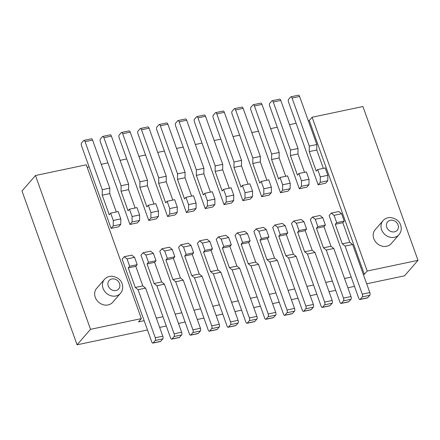 <?xml version="1.0" encoding="UTF-8"?>
<svg xmlns="http://www.w3.org/2000/svg" width="440" height="440" viewBox="0 0 440 440"><rect width="100%" height="100%" fill="white"/><g stroke="black" fill="none" stroke-linecap="round" stroke-linejoin="round"><path stroke-width="0.66" d="M147.482 329.973L77.072 344.806L22 190.999L35.464 175.511L86.273 164.808L141.345 318.615L90.536 329.324L35.464 175.511M418 260.337L367.186 271.04L312.114 117.233L362.929 106.53L418 260.337L404.536 275.825L366.68 283.8M354.502 286.363L347.864 287.76M335.682 290.329L329.043 291.726M316.861 294.294L310.222 295.691M298.045 298.254L291.401 299.657M279.224 302.22L272.58 303.622M260.403 306.185L253.765 307.582M241.582 310.151L234.944 311.548M222.761 314.116L216.123 315.513M203.946 318.082L197.302 319.479M185.125 322.041L178.481 323.444M166.304 326.007L159.66 327.409M382.982 220.715L375.188 229.68A10.626 9.152 41 0 0 373.797 238.634A10.626 9.152 41 0 0 381.75 246.048A10.626 9.152 41 0 0 391.226 243.628L399.02 234.663C401.275 231.919 401.819 228.718 400.648 225.066C399.377 221.084 396.083 218.581 390.781 217.569C387.585 217.443 384.989 218.488 382.982 220.715A10.626 9.152 41 0 0 381.59 229.669A10.626 9.152 41 0 0 389.543 237.083A10.626 9.152 41 0 0 399.02 234.663M104.445 279.389L96.651 288.354A10.626 9.152 41 0 0 95.266 297.308A10.626 9.152 41 0 0 103.213 304.722A10.626 9.152 41 0 0 112.695 302.302L120.489 293.337C122.743 290.593 123.283 287.397 122.117 283.74C120.841 279.757 117.552 277.255 112.25 276.243C109.054 276.117 106.453 277.162 104.445 279.389A10.626 9.152 41 0 0 103.059 288.349A10.626 9.152 41 0 0 111.007 295.763A10.626 9.152 41 0 0 120.489 293.337M367.186 271.04L364.353 274.302L309.282 120.494L308.286 120.703M312.114 117.233L309.282 120.494M145.871 254.969L148.495 262.301L156.024 260.711L153.395 253.385L145.871 254.969L143.077 252.753L140.948 255.2L162.982 316.723L156.338 318.12M164.692 251.004L167.316 258.335L174.84 256.746L172.216 249.42L164.692 251.004L161.898 248.793L159.77 251.235L181.797 312.757L175.159 314.16M183.507 247.044L186.131 254.37L193.661 252.786L191.037 245.454L183.507 247.044L180.714 244.827L178.59 247.269L200.618 308.792L193.98 310.195M202.329 243.078L204.952 250.404L212.482 248.82L209.858 241.489L202.329 243.078L199.535 240.862L197.412 243.304L219.439 304.832L212.795 306.229M221.15 239.113L223.773 246.439L231.303 244.855L228.679 237.529L221.15 239.113L218.356 236.896L216.233 239.344L238.26 300.867L231.616 302.264M239.971 235.147L242.594 242.473L250.124 240.889L247.495 233.563L239.971 235.147L237.177 232.931L235.048 235.378L257.081 296.901L250.437 298.298M258.791 231.181L261.415 238.513L268.939 236.924L266.315 229.598L258.791 231.181L255.998 228.965L253.869 231.413L275.897 292.936L269.258 294.333M277.607 227.216L280.231 234.548L287.76 232.964L285.137 225.632L277.607 227.216L274.813 225.005L272.69 227.447L294.718 288.97L288.079 290.373M296.428 223.256L299.052 230.582L306.581 228.998L303.958 221.667L296.428 223.256L293.634 221.04L291.511 223.482L313.539 285.005L306.895 286.407M315.249 219.291L317.873 226.617L325.402 225.032L322.779 217.701L315.249 219.291L312.455 217.074L310.332 219.516L332.36 281.045L325.716 282.442M351.18 277.079L329.148 215.556L331.276 213.109L338.805 211.525L341.6 213.741L344.223 221.067L342.804 222.695L349.817 242.286L352.611 244.503L345.081 246.087L362.291 294.151L369.82 292.567A2.123 0.907 78.1 0 1 369.804 295.306L367.675 297.748A2.123 0.907 78.1 0 1 367.428 297.908L359.898 299.492A2.123 0.907 -101.9 0 1 358.749 298.227L351.18 277.079L344.536 278.476M364.353 274.302L363.358 274.511M90.536 329.324L77.072 344.806M141.345 318.615L138.512 321.877L144.161 320.689L151.734 341.836A2.123 0.907 -101.9 0 0 152.878 343.101A2.123 0.907 -101.9 0 0 153.126 342.942L155.254 340.5A2.123 0.907 -101.9 0 0 155.276 337.761L162.8 336.177A2.123 0.907 78.1 0 1 162.784 338.916L160.655 341.358A2.123 0.907 78.1 0 1 160.407 341.517L152.878 343.101M85.058 141.653L102.267 189.722L109.797 188.133L92.587 140.069L85.058 141.653A2.123 0.907 -101.9 0 0 83.913 140.388A2.123 0.907 -101.9 0 0 83.661 140.547L81.538 142.995A2.123 0.907 -101.9 0 0 81.516 145.728L89.089 166.881L87.164 167.282M124.256 256.718L131.786 255.134L134.579 257.351L137.203 264.677L135.784 266.305L142.797 285.895L145.59 288.112L138.067 289.696L135.273 287.48L128.255 267.894L129.674 266.261L127.05 258.935L124.256 256.718L122.133 259.166L144.161 320.689M138.067 289.696L155.276 337.761M142.797 285.895L135.273 287.48M349.817 242.286L342.287 243.87L335.275 224.285L342.804 222.695M317.675 169.543L320.304 176.875L327.827 175.285L325.204 167.959L317.675 169.543L316.261 171.171L309.249 151.586L316.773 150.002L323.345 168.35M148.297 205.227L150.92 212.553L158.45 210.969L155.826 203.638L148.297 205.227L146.883 206.855L139.865 187.264L147.395 185.68L153.967 204.034M167.118 201.262L169.741 208.588L177.271 207.004L174.647 199.672L167.118 201.262L165.698 202.889L158.686 183.304L166.215 181.715L172.782 200.068M185.939 197.296L188.562 204.622L196.091 203.038L193.468 195.712L185.939 197.296L184.52 198.924L177.507 179.339L185.037 177.749L191.604 196.103M204.76 193.331L207.383 200.662L214.907 199.073L212.284 191.747L204.76 193.331L203.34 194.959L196.328 175.373L203.858 173.789L210.424 192.137M223.575 189.365L226.204 196.697L233.728 195.107L231.105 187.781L223.575 189.365L222.162 190.999L215.149 171.407L222.673 169.823L229.246 188.172M242.396 185.399L245.02 192.731L252.549 191.147L249.926 183.816L242.396 185.399L240.983 187.033L233.965 167.442L241.494 165.858L248.067 184.206M261.217 181.44L263.841 188.766L271.37 187.181L268.747 179.85L261.217 181.44L259.798 183.068L252.786 163.477L260.315 161.893L266.888 180.246M280.038 177.474L282.661 184.8L290.191 183.216L287.568 175.885L280.038 177.474L278.619 179.102L271.607 159.517L279.136 157.927L285.703 176.281M298.859 173.509L301.483 180.835L309.007 179.251L306.383 171.924L298.859 173.509L297.44 175.137L290.428 155.551L297.957 153.967L304.524 172.315M110.66 213.153L113.284 220.484L120.808 218.895L118.184 211.569L110.66 213.153L109.241 214.786L102.229 195.195L109.753 193.611L116.325 211.959M129.476 209.187L132.099 216.519L139.629 214.935L137.005 207.603L129.476 209.187L128.062 210.821L121.05 191.23L128.574 189.646L135.146 207.994M199.26 273.999L191.73 275.589L184.718 255.998L192.247 254.414L199.26 273.999L202.054 276.216L194.524 277.805L191.73 275.589M218.081 270.039L210.551 271.623L203.538 252.032L211.063 250.448L218.081 270.039L220.869 272.25L213.345 273.839L210.551 271.623M236.896 266.074L229.372 267.658L222.354 248.072L229.884 246.483L236.896 266.074L239.69 268.29L232.166 269.874L229.372 267.658M255.717 262.108L248.188 263.692L241.175 244.107L248.705 242.523L255.717 262.108L258.511 264.325L250.982 265.909L248.188 263.692M274.538 258.143L267.009 259.727L259.996 240.141L267.526 238.557L274.538 258.143L277.332 260.359L269.803 261.943L267.009 259.727M293.359 254.177L285.83 255.767L278.817 236.176L286.347 234.591L293.359 254.177L296.153 256.394L288.624 257.978L285.83 255.767M312.18 250.217L304.651 251.801L297.638 232.21L305.162 230.626L312.18 250.217L314.974 252.428L307.445 254.018L304.651 251.801M330.995 246.252L323.472 247.836L316.454 228.25L323.983 226.661L330.995 246.252L333.79 248.463L326.266 250.052L343.475 298.117L350.999 296.533L333.79 248.463M135.784 266.305L128.255 267.894M161.618 281.93L154.088 283.514L147.076 263.929L154.605 262.345L161.618 281.93L164.412 284.147L156.882 285.731L154.088 283.514M180.439 277.964L172.909 279.554L165.897 259.963L173.426 258.379L180.439 277.964L183.233 280.181L175.703 281.765L172.909 279.554M345.081 246.087L342.287 243.87M359.898 299.492A2.123 0.907 -101.9 0 0 360.146 299.332L362.274 296.89A2.123 0.907 -101.9 0 0 362.291 294.151M341.6 213.741L334.07 215.325L331.276 213.109M334.07 215.325L336.694 222.651L335.275 224.285M344.223 221.067L336.694 222.651M369.82 292.567L352.611 244.503M309.287 146.113L316.817 144.524L299.607 96.459L292.077 98.043L309.287 146.113L309.249 151.586M89.089 166.881L111.117 228.404L118.646 226.815L120.769 224.373L120.808 218.895M103.879 137.692L121.088 185.757L128.618 184.168L111.408 136.103L103.879 137.692A2.123 0.907 -101.9 0 0 102.729 136.428A2.123 0.907 -101.9 0 0 102.482 136.582L100.353 139.029A2.123 0.907 -101.9 0 0 100.337 141.768L107.91 162.916L101.266 164.312M107.91 162.916L129.938 224.439L137.462 222.855L139.59 220.407L139.629 214.935M122.7 133.727L139.909 181.792L147.433 180.208L130.224 132.138L122.7 133.727A2.123 0.907 -101.9 0 0 121.55 132.462A2.123 0.907 -101.9 0 0 121.303 132.616L119.174 135.064A2.123 0.907 -101.9 0 0 119.158 137.803L126.726 158.95L120.087 160.347M126.726 158.95L148.759 220.473L156.282 218.889L158.411 216.441L158.45 210.969M141.515 129.762L158.725 177.826L166.254 176.242L149.045 128.178L141.515 129.762A2.123 0.907 -101.9 0 0 140.371 128.496A2.123 0.907 -101.9 0 0 140.118 128.656L137.995 131.098A2.123 0.907 -101.9 0 0 137.973 133.837L145.547 154.985L138.908 156.382M145.547 154.985L167.574 216.507L175.104 214.924L177.232 212.476L177.271 207.004M160.336 125.796L177.546 173.861L185.075 172.277L167.865 124.212L160.336 125.796A2.123 0.907 -101.9 0 0 159.192 124.531A2.123 0.907 -101.9 0 0 158.939 124.691L156.816 127.133A2.123 0.907 -101.9 0 0 156.794 129.871L164.368 151.019L157.724 152.422M164.368 151.019L186.395 212.542L193.924 210.958L196.048 208.516L196.091 203.038M179.157 121.831L196.367 169.895L203.896 168.311L186.687 120.247L179.157 121.831A2.123 0.907 -101.9 0 0 178.013 120.566A2.123 0.907 -101.9 0 0 177.76 120.725L175.637 123.167A2.123 0.907 -101.9 0 0 175.615 125.906L183.189 147.054L176.545 148.456M183.189 147.054L205.216 208.582L212.746 206.993L214.869 204.551L214.907 199.073M197.978 117.871L215.188 165.935L222.717 164.346L205.507 116.281L197.978 117.871A2.123 0.907 -101.9 0 0 196.829 116.606A2.123 0.907 -101.9 0 0 196.581 116.76L194.453 119.207A2.123 0.907 -101.9 0 0 194.436 121.941L202.01 143.094L195.365 144.49M202.01 143.094L224.037 204.617L231.561 203.027L233.69 200.585L233.728 195.107M216.799 113.905L234.009 161.97L241.532 160.386L224.323 112.316L216.799 113.905A2.123 0.907 -101.9 0 0 215.65 112.64A2.123 0.907 -101.9 0 0 215.402 112.794L213.274 115.242A2.123 0.907 -101.9 0 0 213.257 117.981L220.825 139.128L214.187 140.525M220.825 139.128L242.858 200.651L250.382 199.067L252.511 196.62L252.549 191.147M235.615 109.939L252.83 158.004L260.353 156.42L243.144 108.356L235.615 109.939A2.123 0.907 -101.9 0 0 234.471 108.675A2.123 0.907 -101.9 0 0 234.218 108.829L232.095 111.276A2.123 0.907 -101.9 0 0 232.073 114.015L239.646 135.163L233.007 136.56M239.646 135.163L261.673 196.686L269.203 195.102L271.332 192.654L271.37 187.181M254.436 105.974L271.645 154.038L279.175 152.455L261.965 104.39L254.436 105.974A2.123 0.907 -101.9 0 0 253.292 104.709A2.123 0.907 -101.9 0 0 253.039 104.868L250.916 107.311A2.123 0.907 -101.9 0 0 250.894 110.05L258.467 131.197L251.823 132.6M258.467 131.197L280.495 192.72L288.024 191.136L290.147 188.689L290.191 183.216M273.257 102.009L290.466 150.073L297.995 148.489L280.786 100.425L273.257 102.009A2.123 0.907 -101.9 0 0 272.113 100.743A2.123 0.907 -101.9 0 0 271.86 100.903L269.737 103.345A2.123 0.907 -101.9 0 0 269.714 106.084L277.288 127.232L270.644 128.634M277.288 127.232L299.316 188.755L306.845 187.171L308.968 184.729L309.007 179.251M292.077 98.043A2.123 0.907 -101.9 0 0 290.928 96.778A2.123 0.907 -101.9 0 0 290.68 96.938L288.552 99.385A2.123 0.907 -101.9 0 0 288.536 102.118L296.109 123.266L289.465 124.669M296.109 123.266L318.137 184.795L325.661 183.205L327.789 180.763L327.827 175.285M162.8 336.177L145.59 288.112M325.402 225.032L323.983 226.661M317.873 226.617L316.454 228.25M306.581 228.998L305.162 230.626M299.052 230.582L297.638 232.21M287.76 232.964L286.347 234.591M280.231 234.548L278.817 236.176M268.939 236.924L267.526 238.557M261.415 238.513L259.996 240.141M250.124 240.889L248.705 242.523M242.594 242.473L241.175 244.107M231.303 244.855L229.884 246.483M223.773 246.439L222.354 248.072M212.482 248.82L211.063 250.448M204.952 250.404L203.538 252.032M193.661 252.786L192.247 254.414M186.131 254.37L184.718 255.998M174.84 256.746L173.426 258.379M167.316 258.335L165.897 259.963M156.024 260.711L154.605 262.345M148.495 262.301L147.076 263.929M137.203 264.677L129.674 266.261M316.817 144.524L316.773 150.002M290.928 96.778L298.458 95.194A2.123 0.907 78.1 0 1 299.607 96.459M318.137 184.795L320.26 182.347L320.304 176.875M322.779 217.701L319.985 215.49L312.455 217.074M326.266 250.052L323.472 247.836M332.36 281.045L339.933 302.192A2.123 0.907 -101.9 0 0 341.077 303.457A2.123 0.907 -101.9 0 0 341.33 303.298L343.453 300.856A2.123 0.907 -101.9 0 0 343.475 298.117M350.999 296.533A2.123 0.907 78.1 0 1 350.983 299.266L348.854 301.714A2.123 0.907 78.1 0 1 348.607 301.868L341.077 303.457M297.995 148.489L297.957 153.967M272.113 100.743L279.637 99.16A2.123 0.907 78.1 0 1 280.786 100.425M290.428 155.551L290.466 150.073M299.316 188.755L301.439 186.313L301.483 180.835M301.439 186.313L308.968 184.729M313.539 285.005L321.112 306.158A2.123 0.907 -101.9 0 0 322.256 307.423A2.123 0.907 -101.9 0 0 322.509 307.263L324.632 304.821A2.123 0.907 -101.9 0 0 324.654 302.082L332.184 300.493A2.123 0.907 78.1 0 1 332.161 303.232L330.033 305.679A2.123 0.907 78.1 0 1 329.786 305.833L322.256 307.423M307.445 254.018L324.654 302.082M293.634 221.04L301.164 219.45L303.958 221.667M332.184 300.493L314.974 252.428M280.495 192.72L282.623 190.278L290.147 188.689M282.623 190.278L282.661 184.8M279.175 152.455L279.136 157.927M253.292 104.709L260.815 103.125A2.123 0.907 78.1 0 1 261.965 104.39M271.607 159.517L271.645 154.038M294.718 288.97L302.291 310.118A2.123 0.907 -101.9 0 0 303.435 311.382A2.123 0.907 -101.9 0 0 303.688 311.229L305.811 308.781A2.123 0.907 -101.9 0 0 305.833 306.048L313.363 304.458A2.123 0.907 78.1 0 1 313.341 307.197L311.218 309.645A2.123 0.907 78.1 0 1 310.965 309.798L303.435 311.382M288.624 257.978L305.833 306.048M274.813 225.005L282.343 223.416L285.137 225.632M313.363 304.458L296.153 256.394M261.673 196.686L263.802 194.244L271.332 192.654M263.802 194.244L263.841 188.766M260.353 156.42L260.315 161.893M234.471 108.675L242 107.091A2.123 0.907 78.1 0 1 243.144 108.356M252.786 163.477L252.83 158.004M275.897 292.936L283.47 314.083A2.123 0.907 -101.9 0 0 284.62 315.348A2.123 0.907 -101.9 0 0 284.867 315.194L286.995 312.747A2.123 0.907 -101.9 0 0 287.012 310.007L294.541 308.423A2.123 0.907 78.1 0 1 294.52 311.163L292.397 313.605A2.123 0.907 78.1 0 1 292.144 313.764L284.62 315.348M269.803 261.943L287.012 310.007M255.998 228.965L263.522 227.381L266.315 229.598M294.541 308.423L277.332 260.359M242.858 200.651L244.981 198.204L252.511 196.62M244.981 198.204L245.02 192.731M241.532 160.386L241.494 165.858M215.65 112.64L223.179 111.051A2.123 0.907 78.1 0 1 224.323 112.316M233.965 167.442L234.009 161.97M257.081 296.901L264.649 318.048A2.123 0.907 -101.9 0 0 265.798 319.314A2.123 0.907 -101.9 0 0 266.046 319.159L268.175 316.712A2.123 0.907 -101.9 0 0 268.191 313.973L275.721 312.389A2.123 0.907 78.1 0 1 275.704 315.128L273.576 317.57A2.123 0.907 78.1 0 1 273.328 317.73L265.798 319.314M250.982 265.909L268.191 313.973M237.177 232.931L244.706 231.347L247.495 233.563M275.721 312.389L258.511 264.325M224.037 204.617L226.16 202.169L233.69 200.585M226.16 202.169L226.204 196.697M222.717 164.346L222.673 169.823M196.829 116.606L204.358 115.016A2.123 0.907 78.1 0 1 205.507 116.281M215.149 171.407L215.188 165.935M238.26 300.867L245.834 322.014A2.123 0.907 -101.9 0 0 246.978 323.279A2.123 0.907 -101.9 0 0 247.231 323.12L249.354 320.678A2.123 0.907 -101.9 0 0 249.376 317.939L256.899 316.355A2.123 0.907 78.1 0 1 256.883 319.088L254.755 321.536A2.123 0.907 78.1 0 1 254.507 321.695L246.978 323.279M232.166 269.874L249.376 317.939M218.356 236.896L225.885 235.312L228.679 237.529M256.899 316.355L239.69 268.29M205.216 208.582L207.339 206.135L214.869 204.551M207.339 206.135L207.383 200.662M203.896 168.311L203.858 173.789M178.013 120.566L185.537 118.982A2.123 0.907 78.1 0 1 186.687 120.247M196.328 175.373L196.367 169.895M219.439 304.832L227.013 325.98A2.123 0.907 -101.9 0 0 228.157 327.245A2.123 0.907 -101.9 0 0 228.41 327.085L230.532 324.643A2.123 0.907 -101.9 0 0 230.555 321.904L238.084 320.32A2.123 0.907 78.1 0 1 238.062 323.054L235.934 325.501A2.123 0.907 78.1 0 1 235.686 325.655L228.157 327.245M213.345 273.839L230.555 321.904M199.535 240.862L207.064 239.278L209.858 241.489M238.084 320.32L220.869 272.25M186.395 212.542L188.524 210.1L196.048 208.516M188.524 210.1L188.562 204.622M185.075 172.277L185.037 177.749M159.192 124.531L166.716 122.947A2.123 0.907 78.1 0 1 167.865 124.212M177.507 179.339L177.546 173.861M200.618 308.792L208.191 329.945A2.123 0.907 -101.9 0 0 209.336 331.21A2.123 0.907 -101.9 0 0 209.589 331.05L211.712 328.603A2.123 0.907 -101.9 0 0 211.734 325.87L219.263 324.28A2.123 0.907 78.1 0 1 219.241 327.019L217.118 329.466A2.123 0.907 78.1 0 1 216.865 329.62L209.336 331.21M194.524 277.805L211.734 325.87M180.714 244.827L188.243 243.238L191.037 245.454M219.263 324.28L202.054 276.216M167.574 216.507L169.703 214.066L177.232 212.476M169.703 214.066L169.741 208.588M166.254 176.242L166.215 181.715M140.371 128.496L147.901 126.913A2.123 0.907 78.1 0 1 149.045 128.178M158.686 183.304L158.725 177.826M181.797 312.757L189.371 333.905A2.123 0.907 -101.9 0 0 190.52 335.17A2.123 0.907 -101.9 0 0 190.768 335.016L192.896 332.569A2.123 0.907 -101.9 0 0 192.913 329.835L200.442 328.245A2.123 0.907 78.1 0 1 200.42 330.985L198.297 333.427A2.123 0.907 78.1 0 1 198.044 333.586L190.52 335.17M175.703 281.765L192.913 329.835M161.898 248.793L169.422 247.203L172.216 249.42M200.442 328.245L183.233 280.181M148.759 220.473L150.882 218.031L158.411 216.441M150.882 218.031L150.92 212.553M147.433 180.208L147.395 185.68M121.55 132.462L129.079 130.878A2.123 0.907 78.1 0 1 130.224 132.138M139.865 187.264L139.909 181.792M162.982 316.723L170.549 337.87A2.123 0.907 -101.9 0 0 171.699 339.136A2.123 0.907 -101.9 0 0 171.947 338.982L174.075 336.534A2.123 0.907 -101.9 0 0 174.091 333.795L181.621 332.211A2.123 0.907 78.1 0 1 181.599 334.95L179.476 337.392A2.123 0.907 78.1 0 1 179.229 337.552L171.699 339.136M156.882 285.731L174.091 333.795M143.077 252.753L150.601 251.169L153.395 253.385M181.621 332.211L164.412 284.147M129.938 224.439L132.061 221.991L139.59 220.407M132.061 221.991L132.099 216.519M128.618 184.168L128.574 189.646M102.729 136.428L110.259 134.838A2.123 0.907 78.1 0 1 111.408 136.103M121.05 191.23L121.088 185.757M134.579 257.351L127.05 258.935M111.117 228.404L113.24 225.957L120.769 224.373M113.24 225.957L113.284 220.484M109.797 188.133L109.753 193.611M83.913 140.388L91.438 138.804A2.123 0.907 78.1 0 1 92.587 140.069M102.229 195.195L102.267 189.722M320.26 182.347L327.789 180.763M386.771 227.249A6.375 5.495 41 0 0 394.482 231.825A6.375 5.495 41 0 0 398.063 224.868A6.375 5.495 41 0 0 390.352 220.292A6.375 5.495 41 0 0 386.771 227.249M108.24 285.923A6.375 5.495 41 0 0 115.951 290.505A6.375 5.495 41 0 0 119.532 283.547A6.375 5.495 41 0 0 111.821 278.966A6.375 5.495 41 0 0 108.24 285.923M160.655 341.358L153.126 342.942M367.675 297.748L360.146 299.332M362.274 296.89L369.804 295.306M348.854 301.714L341.33 303.298M343.453 300.856L350.983 299.266M330.033 305.679L322.509 307.263M324.632 304.821L332.161 303.232M311.218 309.645L303.688 311.229M305.811 308.781L313.341 307.197M292.397 313.605L284.867 315.194M286.995 312.747L294.52 311.163M273.576 317.57L266.046 319.159M268.175 316.712L275.704 315.128M254.755 321.536L247.231 323.12M249.354 320.678L256.883 319.088M235.934 325.501L228.41 327.085M230.532 324.643L238.062 323.054M217.118 329.466L209.589 331.05M211.712 328.603L219.241 327.019M198.297 333.427L190.768 335.016M192.896 332.569L200.42 330.985M179.476 337.392L171.947 338.982M174.075 336.534L181.599 334.95M155.254 340.5L162.784 338.916"/></g></svg>
